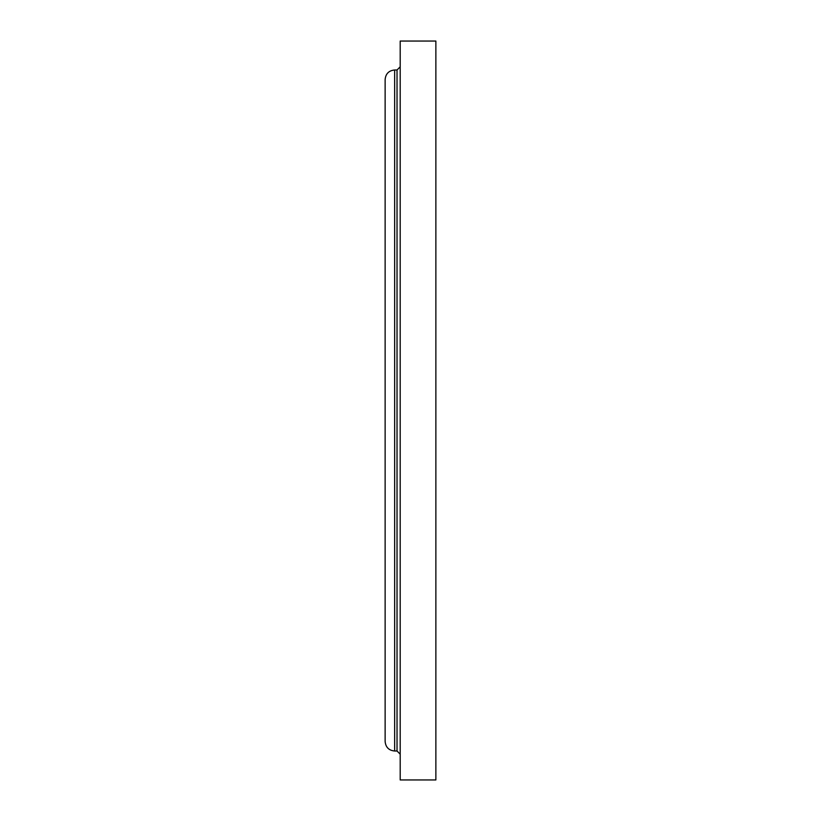 <?xml version="1.0" encoding="UTF-8"?>
<svg xmlns="http://www.w3.org/2000/svg" width="821" height="821" viewBox="0 0 821 821"><rect width="100%" height="100%" fill="white"/><g stroke="black" fill="none" stroke-linecap="round" stroke-linejoin="round"><path stroke-width="1.23" d="M400.196 410.5L400.196 779.95L435.869 779.95L435.869 41.05L400.196 41.05L400.196 410.5M394.644 410.5L394.644 751.01C388.867 750.445 385.696 747.274 385.131 741.496L385.131 79.504C385.696 73.726 388.867 70.555 394.644 69.99L394.644 410.5M394.644 69.99L397.025 69.99L397.025 751.01L400.196 754.181M394.644 751.01L397.025 751.01M397.025 69.99L400.196 66.819"/></g></svg>

